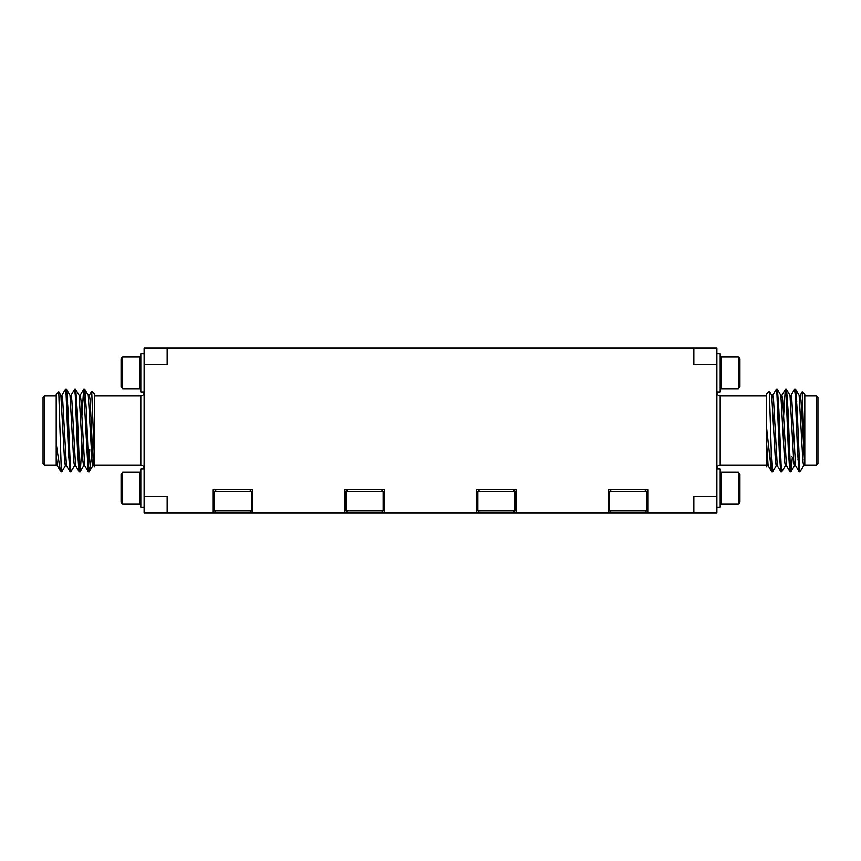 <?xml version="1.0" encoding="UTF-8"?>
<svg xmlns="http://www.w3.org/2000/svg" width="861" height="861" viewBox="0 0 861 861"><rect width="100%" height="100%" fill="white"/><g stroke="black" fill="none" stroke-linecap="round" stroke-linejoin="round"><path stroke-width="1.29" d="M647.763 512.801L647.763 489.758L608.264 489.758L608.264 512.801L516.083 512.801L516.083 489.758L476.585 489.758L476.585 512.801L384.415 512.801L384.415 489.758L344.917 489.758L344.917 512.801L252.736 512.801L252.736 489.758L213.237 489.758L213.237 512.801L167.152 512.801L167.152 496.334L144.11 496.334L144.11 348.199L716.89 348.199L716.89 512.801L611.375 512.801L609.523 510.95L646.493 510.95L646.493 491.534L609.523 491.534L609.523 510.95M608.264 512.801L611.375 512.801M476.585 512.801L479.695 512.801L477.855 510.95L514.824 510.95L514.824 491.534L477.855 491.534L477.855 510.95M479.695 512.801L516.083 512.801M344.917 512.801L348.027 512.801L346.176 510.95L383.145 510.95L383.145 491.534L346.176 491.534L346.176 510.95M348.027 512.801L384.415 512.801M213.237 512.801L216.348 512.801L214.507 510.95L251.477 510.95L251.477 491.534L214.507 491.534L214.507 510.95M216.348 512.801L252.736 512.801M693.848 512.801L693.848 496.334L716.89 496.334M716.89 364.666L693.848 364.666L693.848 348.199M144.11 364.666L167.152 364.666L167.152 348.199M167.152 512.801L144.11 512.801L144.11 496.334M122.649 503.911L121.067 502.329L121.067 473.884L122.649 472.302L140.031 472.302L140.031 503.911L122.649 503.911L122.649 472.302M144.11 507.204L140.817 507.204L140.817 469.019L144.11 469.019M87.327 437.087L86.175 437.087M78.179 437.087L77.038 437.087M61.153 470.257L61.357 468.427M61.841 395.371L65.361 389.355L66.125 394.876L68.406 451.078L69.859 471.58L70.505 468.427M70.989 395.371L74.509 389.355L75.273 394.876L77.555 451.078L78.997 471.58L79.653 468.427M81.892 416.272L83.646 389.355L88.145 471.58L89.792 449.754M56.213 463.1L56.213 394.295L58.752 391.755L61.153 465.93L61.938 471.645L65.447 465.629M65.931 392.573L66.577 389.42L68.03 409.922L70.311 466.135L71.076 471.645L74.595 465.629M75.079 392.573L75.725 389.42L77.167 409.922L79.46 466.135L80.299 471.58L81.978 444.728M84.217 392.573L84.873 389.42L86.315 409.922L88.608 466.135L89.361 471.645L92.88 465.629M61.153 465.93L61.153 471.645L61.927 471.645M60.292 470.773L56.213 443.921L56.213 465.597M56.213 395.931L44.697 395.931L44.697 465.069L56.213 465.069M44.697 465.069L43.05 463.422L43.05 397.578L44.697 395.931M91.697 391.249L94.732 394.295L94.732 466.705L91.697 391.249L89.275 395.371M94.732 395.931L140.817 395.931C142.818 395.737 143.916 394.639 144.11 392.648M89.792 469.762L92.45 449.044M68.665 457.223L69.386 456.502L69.386 446.547M56.213 455.62L57.267 465.629L60.098 470.526M60.787 395.296L61.927 395.296L62.692 400.01L66.415 465.629L69.859 471.58M69.935 395.296L71.076 395.296L71.84 400.01L75.553 465.629L78.997 471.58M77.318 444.728L77.651 437.087M79.072 395.296L80.224 395.296L80.977 400.01L84.701 465.629L88.145 471.58M86.466 444.728L86.789 437.087M88.22 395.296L89.361 395.296L90.125 400.01L92.418 448.107L93.849 465.629L94.549 466.834M58.796 391.777L60.883 395.371L64.597 460.99L65.361 465.704L66.501 465.704M66.577 389.42L70.021 395.371L73.745 460.99L74.509 465.704L75.65 465.704M77.081 423.913L77.404 416.272M75.725 389.42L79.169 395.371L82.893 460.99L83.646 465.704L84.798 465.704M86.218 423.913L86.552 416.272M84.873 389.42L88.317 395.371L92.03 460.99L92.794 465.704L93.935 465.704M144.11 353.796L140.817 353.796L140.817 391.981L144.11 391.981M140.817 357.885L140.031 357.089L140.031 388.698L140.817 387.902M122.649 388.698L121.067 387.116L121.067 358.671L122.649 357.089L122.649 388.698L140.031 388.698M739.933 502.329L738.351 503.911L739.933 502.329L739.933 473.884L738.351 472.302L720.969 472.302L720.969 503.911L738.351 503.911L738.351 472.302L739.933 473.884M716.89 507.204L720.183 507.204L720.183 469.019L716.89 469.019M739.933 358.671L738.351 357.089L739.933 358.671L739.933 387.116L738.351 388.698L720.969 388.698L720.969 357.089L738.351 357.089L738.351 388.698L739.933 387.116M716.89 353.796L720.183 353.796L720.183 391.981L716.89 391.981M778.742 437.087L779.883 437.087M787.88 437.087L789.02 437.087M800.708 470.784L799.847 471.645L797.168 409.922L795.715 389.42L795.069 392.573M792.335 457.223L791.141 471.58L790.301 466.135L788.019 409.922L786.567 389.42L785.921 392.573M785.447 465.629L781.928 471.645L781.164 466.135L778.871 409.922L777.429 389.42L776.783 392.573M776.299 465.629L772.78 471.645L771.208 449.754L771.208 469.762L766.268 425.022L766.268 394.295L769.357 391.271L771.208 449.754M799.643 468.427L798.986 471.58L797.544 451.078L795.263 394.876L794.499 389.355L790.979 395.371M790.495 468.427L789.849 471.58L788.396 451.078L786.115 394.865L785.275 389.42L783.596 416.272M781.347 468.427L780.701 471.58L779.259 451.078L776.966 394.865L776.202 389.355L772.683 395.371M772.209 468.427L771.639 471.645L771.208 469.762M802.248 391.755L804.787 394.295L804.787 463.81L802.183 391.798M816.303 465.069L816.303 395.931L817.95 397.578L817.95 463.422L816.303 465.069L804.787 465.069L804.787 465.79L800.978 400.01L800.213 395.296L799.073 395.296M795.715 389.42L799.159 395.371L802.882 460.99L803.636 465.704L804.787 465.704L804.787 463.81M799.847 470.257L800.708 470.773L803.733 465.629M802.904 461.248L803.098 459.796M766.387 466.834L766.268 425.022M766.268 395.931L720.183 395.931L720.183 465.069C718.203 465.241 717.105 466.339 716.89 468.352M766.268 466.264L766.451 466.834L767.151 465.629M797.921 459.796L799.062 459.796M791.614 456.502L793.53 458.429M795.639 465.704L794.499 465.704L793.734 460.99L790.011 395.371L786.567 389.42M788.256 416.272L787.923 423.913M786.491 465.704L785.35 465.704L784.586 460.99L780.873 395.371L777.429 389.42M779.108 416.272L778.774 423.913M777.354 465.704L776.202 465.704L775.449 460.99L771.725 395.371L769.357 391.271M768.206 465.704L767.065 465.704L766.268 460.592M799.643 398.051L799.352 401.204M798.986 471.58L795.553 465.629L791.829 400.01L791.065 395.296L789.924 395.296M788.493 437.087L788.159 444.728M789.849 471.58L786.405 465.629L782.681 400.01L781.928 395.296L780.776 395.296M779.356 437.087L779.022 444.728M780.701 471.58L777.257 465.629L773.544 400.01L772.78 395.296L771.639 395.296M771.564 471.58L768.12 465.629L766.268 438.529M716.89 392.648C717.084 394.639 718.182 395.737 720.183 395.931M94.732 465.069L140.817 465.069L140.817 395.931M140.817 473.098L140.031 472.302M140.817 503.115L140.031 503.911M86.832 423.913L85.691 423.913M77.694 423.913L76.543 423.913M69.935 471.645L71.076 471.645M79.083 471.645L80.224 471.645M88.22 471.645L89.361 471.645M65.361 389.355L66.501 389.355M74.498 389.355L75.65 389.355M83.646 389.355L84.798 389.355M60.292 470.784L61.153 471.645M67.728 402.84L66.534 401.635M57.364 465.704L56.213 465.704M83.571 389.42L80.127 395.371M83.743 465.629L80.299 471.58M140.817 465.069C142.797 465.241 143.895 466.339 144.11 468.352M122.649 357.089L140.031 357.089M720.183 503.115L720.969 503.911M720.183 473.098L720.969 472.302M720.183 387.902L720.969 388.698M720.183 357.885L720.969 357.089M778.247 423.913L779.388 423.913M787.395 423.913L788.536 423.913M795.639 389.355L794.499 389.355M786.502 389.355L785.35 389.355M777.354 389.355L776.202 389.355M799.847 471.645L799.073 471.645M791.065 471.645L789.924 471.645M781.917 471.645L780.776 471.645M772.78 471.645L771.639 471.645M804.787 395.931L816.303 395.931M766.268 465.069L720.183 465.069M795.639 401.204L796.78 401.204M791.141 471.58L794.585 465.629M800.117 395.371L802.204 391.777M781.831 395.371L785.275 389.42M644.652 512.801L646.493 510.95M611.31 489.758L609.523 491.534M644.717 489.758L646.493 491.534M512.973 512.801L514.824 510.95M479.631 489.758L477.855 491.534M513.038 489.758L514.824 491.534M381.305 512.801L383.145 510.95M347.962 489.758L346.176 491.534M381.369 489.758L383.145 491.534M249.625 512.801L251.477 510.95M216.283 489.758L214.507 491.534M249.69 489.758L251.477 491.534"/></g></svg>
